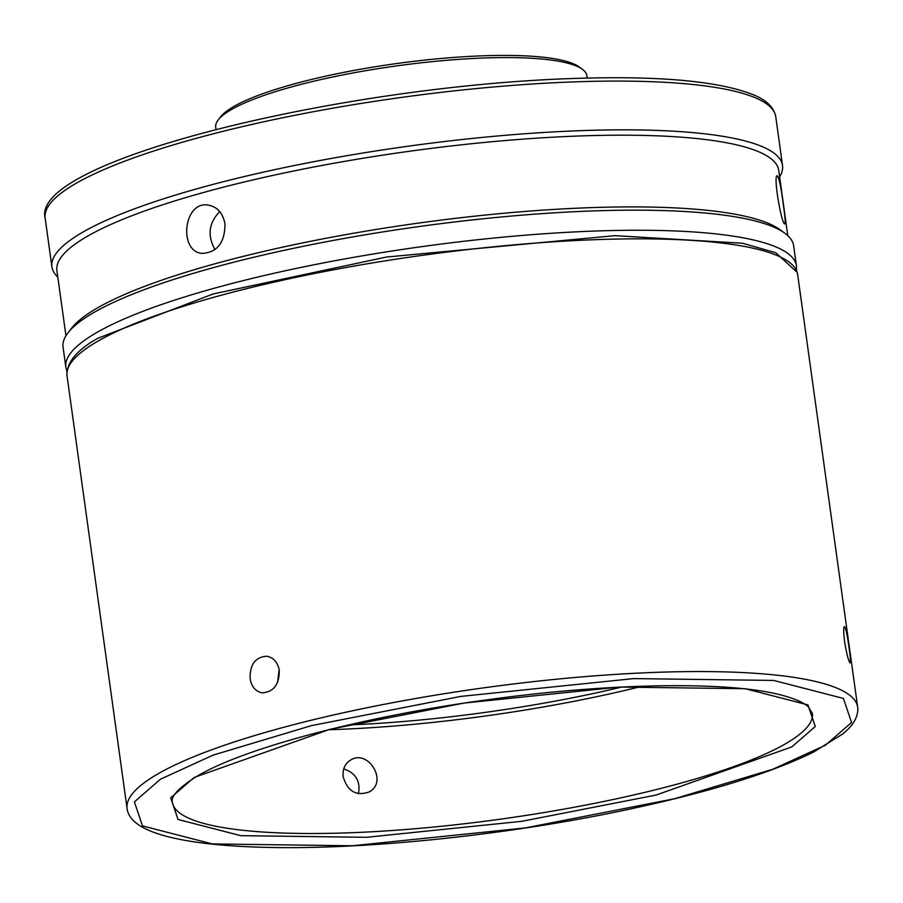 <?xml version="1.0" encoding="UTF-8"?>
<svg xmlns="http://www.w3.org/2000/svg" width="903" height="903" viewBox="0 0 903 903"><rect width="100%" height="100%" fill="white"/><g stroke="black" fill="none" stroke-linecap="round" stroke-linejoin="round"><path stroke-width="1.35" d="M215.016 249.612C207.182 235.627 208.751 222.951 219.722 211.595M783.262 204.225C785.034 216.336 785.576 222.883 784.865 223.876C781.874 225.897 772.799 174.945 777.28 175.803C779.075 177.756 781.072 187.226 783.262 204.225M224.982 223.91C224.915 242.535 217.352 252.366 202.295 253.404C178.128 251.914 183.546 200.477 208.311 205.105C217.352 206.821 222.906 213.085 224.982 223.91M787.777 235.615L778.736 170.396A364.372 69.712 172.1 0 0 408.235 151.433A364.372 69.712 172.1 0 0 56.9 270.561L65.942 335.781M65.851 367.261L63.063 347.181A368.796 70.558 -7.9 0 1 68.176 332.586L71.901 327.857A364.372 69.712 -7.9 0 1 568.54 208.604A364.372 69.712 -7.9 0 1 779.887 229.61L784.763 233.155A368.796 70.558 -7.9 0 1 793.658 245.808L796.446 265.888A368.796 70.558 172.1 0 0 573.631 231.969A368.796 70.558 172.1 0 0 65.851 367.261L66.969 371.494M779.628 176.886A368.796 70.558 172.1 0 0 782.517 165.486A368.796 70.558 172.1 0 0 559.702 131.578A368.796 70.558 172.1 0 0 51.911 266.87A368.796 70.558 172.1 0 0 57.803 277.052M68.176 332.586A368.796 70.558 -7.9 0 1 570.843 211.889A368.796 70.558 -7.9 0 1 784.763 233.155M216.043 129.535L215.727 127.188A187.35 35.838 -7.9 0 1 218.323 119.783L220.806 116.622A184.404 35.273 -7.9 0 1 232.647 107.164A184.404 35.273 -7.9 0 1 417.118 60.941A184.404 35.273 -7.9 0 1 579.105 66.901L582.345 69.26A187.35 35.838 -7.9 0 1 586.871 75.694L587.198 78.03M218.323 119.783A187.35 35.838 -7.9 0 1 230.355 110.177A187.35 35.838 -7.9 0 1 473.68 58.458A187.35 35.838 -7.9 0 1 582.345 69.26M358.446 793.714C360.681 781.253 355.782 772.991 343.738 768.927M844.587 641.593C843.481 632.382 843.413 627.359 844.395 626.547C845.784 628.025 847.341 635.193 849.08 648.061C850.389 657.249 850.739 662.215 850.141 662.971C848.606 661.515 846.754 654.393 844.587 641.593M250.131 678.661C249.826 664.495 255.357 657.023 266.746 656.233C273.564 657.531 277.74 662.283 279.298 670.466C279.298 684.598 273.598 692.048 262.186 692.827C255.617 691.563 251.598 686.833 250.131 678.661M343.185 776.794C342.418 769.401 344.833 763.859 350.432 760.179C367.972 748.406 388.527 781.795 369.259 791.897C356.279 796.446 347.587 791.412 343.185 776.794M279.151 669.575L277.548 682.555M328.557 729.748A323.071 61.81 172.1 0 0 642.36 686.201M348.49 724.974A304.266 58.21 172.1 0 0 621.874 687.036M45.15 218.108C30.736 162.563 320.825 90.808 550.999 79.408C648.659 74.712 716.248 79.882 753.757 94.917C766.591 100.177 773.927 107.446 775.756 116.724A368.796 70.558 172.1 0 0 552.929 82.805A368.796 70.558 172.1 0 0 45.15 218.108L51.911 266.87M155.88 775.067A368.796 70.558 -7.9 0 1 560.323 678.842A368.796 70.558 -7.9 0 1 857.681 707.196L857.85 709.284C857.624 717.941 852.522 726.204 842.567 734.071L813.4 752.154C768.498 774.164 702.523 794.143 615.485 812.09C498.298 836.178 359.823 850.05 263.665 847.296C230.976 846.45 203.649 843.921 181.706 839.734C147.054 833.119 128.858 822.735 127.086 808.569A368.796 70.558 -7.9 0 1 155.88 775.067M857.681 707.196L797.642 274.489A368.796 70.558 172.1 0 0 500.273 246.135A368.796 70.558 172.1 0 0 95.831 342.372A368.796 70.558 172.1 0 0 67.036 375.862L127.086 808.569M160.508 779.165L213.232 755.077L311.467 725.617L460.733 696.416L633.759 678.593L773.645 680.433L843.425 698.437L851.563 722.479L825.455 745.201L772.731 769.288L674.496 798.749L525.23 827.949L352.204 845.772L212.318 843.933L142.539 825.918L134.389 801.887L160.508 779.165M791.796 746.916L815.274 726.497L807.948 704.893L745.246 688.707L619.503 687.059L463.995 703.076L329.843 729.319L194.168 777.449L170.69 797.868L178.015 819.472L240.717 835.659L366.46 837.307L521.957 821.29L656.12 795.046L791.796 746.916M812.384 713.472A323.071 61.81 -7.9 0 1 500.883 819.1A323.071 61.81 -7.9 0 1 172.383 802.282C170.644 796.502 178.467 788.048 195.827 776.952C242.726 748.26 364.744 715.966 491.006 699.294C610.293 682.939 727.265 681.223 779.853 694.7C793.997 698.279 803.501 702.342 808.377 706.914L812.384 713.472M796.514 270.257L796.446 265.888M775.756 116.724L782.517 165.486M67.036 375.862C66.28 362.825 76.473 350.319 97.614 338.354L213.153 293.96L386.461 257.039L615.022 235.66L742.672 243.257L775.767 252.738L797.225 272.424L797.642 274.489"/></g></svg>
